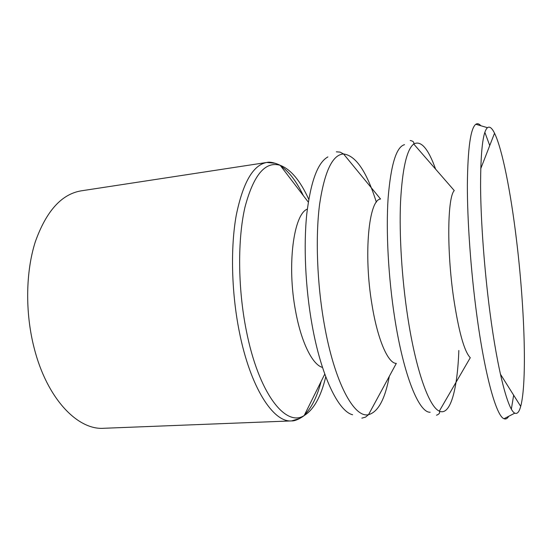 <?xml version="1.0" encoding="UTF-8"?>
<svg xmlns="http://www.w3.org/2000/svg" width="552" height="552" viewBox="0 0 552 552"><rect width="100%" height="100%" fill="white"/><g stroke="black" fill="none" stroke-linecap="round" stroke-linejoin="round"><path stroke-width="0.83" d="M299.839 418.437L291.628 420.907L103.797 428.276C77.701 430.298 46.892 398.634 34.127 347.912C25.026 312.556 25.675 271.777 35.342 241.7C46.278 211.126 61.514 194.187 81.047 190.868L266.864 162.447L275.393 163.309M322.499 367.411C312.625 364.962 301.288 342.592 295.617 311.238C286.75 265.36 293.623 214.142 307.333 209.105M389.312 376.312C385.02 399.262 378.092 412.047 368.529 414.669L396.315 363.382C388.187 363.678 377.609 339.825 371.979 304.621C363.361 254.072 368.846 199.348 380.569 199.044L343.551 153.967C355.798 155.526 366.735 171.61 376.361 202.204M458.836 350.472C457.498 388.994 450.425 416.346 439.323 411.102L470.276 357.71C464.253 351.527 458.677 331.476 453.558 297.556C446.658 249.952 447.513 197.181 454.261 190.571L413.738 144.031C420.907 140.105 428.2 148.481 435.618 169.153M513.657 395.184L511.359 409.087M508.723 416.291C507.35 418.637 505.784 419.444 504.031 418.713C496.51 416.456 484.953 376.112 476.742 314.681C470.849 270.984 467.316 221.304 467.365 185.086C467.751 148.426 470.566 128.154 475.824 124.269C477.404 123.213 479.095 123.71 480.889 125.752M516.368 238.906C524.51 305.125 527.312 381.825 520.702 406.375C519.177 412.006 517.217 414.262 514.823 413.137C508.13 410.612 497.621 371.289 489.907 311.97C484.373 269.762 480.854 221.856 480.578 186.824C480.592 151.338 482.89 131.624 487.471 127.691C489.61 126.132 491.963 127.974 494.537 133.218C502.313 149.061 510.703 192.055 516.368 238.906M484.849 132.328L489.741 145.542M361.864 418.147L365.514 417.139L368.529 414.669C354.156 418.326 334.388 382.46 324.183 323.755C317.034 283.307 315.371 237.029 319.58 204.392C324.535 171.403 332.525 154.594 343.551 153.967L340.129 152.117L336.347 151.814M436.515 415.221C439.275 414.166 440.213 412.792 439.323 411.102C429.201 407.107 415.877 370.585 407.742 317.048C401.828 278.553 399.151 234.89 400.531 202.122C402.332 168.829 406.734 149.468 413.738 144.031C414.29 142.195 413.11 141.029 410.198 140.518M321.133 381.432C317.138 396.688 311.597 407.838 304.518 414.876M325.756 376.74C320.967 396.702 313.784 409.632 304.186 415.546C303.69 416.139 296.176 421.307 291.628 420.907C273.44 422.763 250.304 387.649 239.271 331.531C231.44 292.45 230.419 247.655 236.249 215.266C242.983 182.443 253.189 164.834 266.864 162.447C271.253 161.184 279.616 164.834 280.209 165.324C290.759 169.305 300.274 180.642 308.754 199.327M324.776 374.09L304.186 415.546C285.798 427.552 258.536 393.583 246.199 330.013C237.802 287.785 237.553 239.113 245.005 207.028C253.596 174.825 265.333 160.922 280.209 165.324L308.299 202.115M352.618 414.752C338.493 411.433 321.223 376.423 312.046 324.728C305.373 287.647 303.469 245.454 306.815 213.652C310.769 181.311 317.8 162.398 327.916 156.906M430.153 412.227C419.161 412.993 403.719 376.05 394.721 318.09C388.353 277.587 385.889 231.44 388.104 198.278C390.851 164.703 396.322 146.832 404.519 144.665M280.664 165.917C288.951 171.486 296.507 181.38 303.331 195.601M514.823 413.137L504.031 418.713M480.73 168.726L494.537 133.218M500.409 374.139L520.702 406.375M487.471 127.691L475.824 124.269"/></g></svg>

